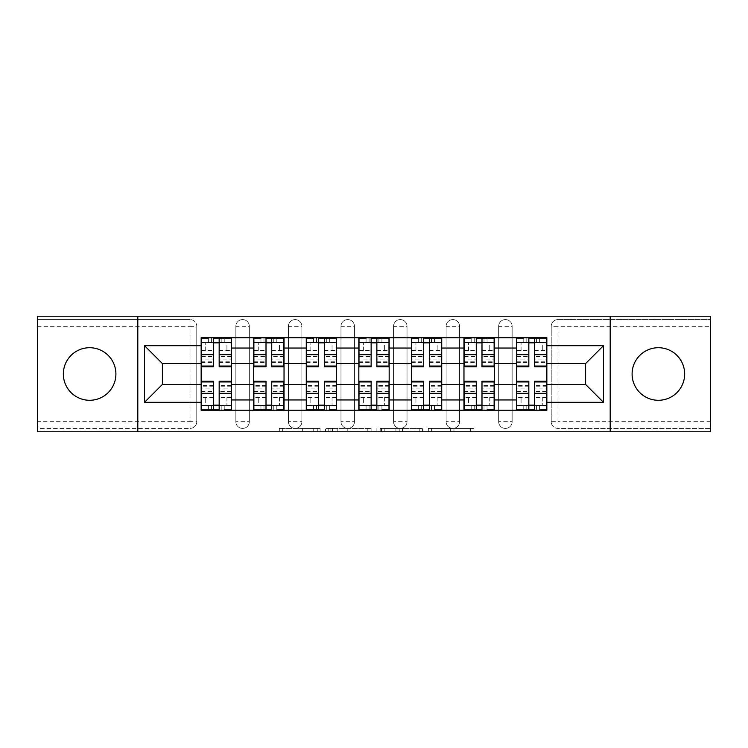 <?xml version="1.0" encoding="UTF-8"?>
<svg xmlns="http://www.w3.org/2000/svg" width="748" height="748" viewBox="0 0 748 748"><rect width="100%" height="100%" fill="white"/><g stroke="black" fill="none" stroke-linecap="round" stroke-linejoin="round"><path stroke-width="0.56" stroke-dasharray="3.74 2.81" d="M320.088 431.783L282.641 431.783L320.088 431.783L320.088 428.417L302.65 428.417L302.65 431.783L302.65 428.417L320.088 428.417L320.088 431.783L320.088 428.417L302.65 428.417L302.65 431.783L302.65 428.417L320.088 428.417L282.641 428.417L320.088 428.417M658.371 400.283A26.283 26.283 0 0 1 632.097 374A26.283 26.283 0 0 1 658.371 347.717A26.283 26.283 0 0 1 684.654 374A26.283 26.283 0 0 1 658.371 400.283M89.629 400.283A26.283 26.283 0 0 1 63.346 374A26.283 26.283 0 0 1 89.629 347.717A26.283 26.283 0 0 1 115.903 374A26.283 26.283 0 0 1 89.629 400.283M498.664 326.324A6.741 6.741 0 0 1 505.405 319.583A6.741 6.741 0 0 1 512.146 326.324A6.741 6.741 0 0 0 505.405 319.583A6.741 6.741 0 0 0 498.664 326.324L498.664 421.676A6.741 6.741 0 0 0 505.405 428.417A6.741 6.741 0 0 0 512.146 421.676L512.146 326.324A6.741 6.741 0 0 0 505.405 319.583A6.741 6.741 0 0 0 498.664 326.324L498.664 421.676A6.741 6.741 0 0 0 505.405 428.417A6.741 6.741 0 0 0 512.146 421.676L512.146 326.324L498.664 326.324M446.107 326.324A6.741 6.741 0 0 1 452.839 319.583A6.741 6.741 0 0 1 459.581 326.324A6.741 6.741 0 0 0 452.839 319.583A6.741 6.741 0 0 0 446.107 326.324L446.107 421.676A6.741 6.741 0 0 0 452.839 428.417A6.741 6.741 0 0 0 459.581 421.676L459.581 326.324A6.741 6.741 0 0 0 452.839 319.583A6.741 6.741 0 0 0 446.107 326.324L446.107 421.676A6.741 6.741 0 0 0 452.839 428.417A6.741 6.741 0 0 0 459.581 421.676L459.581 326.324L446.107 326.324M393.541 326.324A6.741 6.741 0 0 1 400.283 319.583A6.741 6.741 0 0 1 407.024 326.324A6.741 6.741 0 0 0 400.283 319.583A6.741 6.741 0 0 0 393.541 326.324L393.541 421.676A6.741 6.741 0 0 0 400.283 428.417A6.741 6.741 0 0 0 407.024 421.676L407.024 326.324A6.741 6.741 0 0 0 400.283 319.583A6.741 6.741 0 0 0 393.541 326.324L393.541 421.676A6.741 6.741 0 0 0 400.283 428.417A6.741 6.741 0 0 0 407.024 421.676L407.024 326.324L393.541 326.324M340.976 326.324A6.741 6.741 0 0 1 347.717 319.583A6.741 6.741 0 0 1 354.459 326.324A6.741 6.741 0 0 0 347.717 319.583A6.741 6.741 0 0 0 340.976 326.324L340.976 421.676A6.741 6.741 0 0 0 347.717 428.417A6.741 6.741 0 0 0 354.459 421.676L354.459 326.324A6.741 6.741 0 0 0 347.717 319.583A6.741 6.741 0 0 0 340.976 326.324L340.976 421.676A6.741 6.741 0 0 0 347.717 428.417A6.741 6.741 0 0 0 354.459 421.676L354.459 326.324L340.976 326.324M288.419 326.324A6.741 6.741 0 0 1 295.161 319.583A6.741 6.741 0 0 1 301.893 326.324A6.741 6.741 0 0 0 295.161 319.583A6.741 6.741 0 0 0 288.419 326.324L288.419 421.676A6.741 6.741 0 0 0 295.161 428.417A6.741 6.741 0 0 0 301.893 421.676L301.893 326.324A6.741 6.741 0 0 0 295.161 319.583A6.741 6.741 0 0 0 288.419 326.324L288.419 421.676A6.741 6.741 0 0 0 295.161 428.417A6.741 6.741 0 0 0 301.893 421.676L301.893 326.324L288.419 326.324M235.854 326.324A6.741 6.741 0 0 1 242.595 319.583A6.741 6.741 0 0 1 249.336 326.324A6.741 6.741 0 0 0 242.595 319.583A6.741 6.741 0 0 0 235.854 326.324L235.854 421.676A6.741 6.741 0 0 0 242.595 428.417A6.741 6.741 0 0 0 249.336 421.676L249.336 326.324A6.741 6.741 0 0 0 242.595 319.583A6.741 6.741 0 0 0 235.854 326.324L235.854 421.676A6.741 6.741 0 0 0 242.595 428.417A6.741 6.741 0 0 0 249.336 421.676L249.336 326.324L235.854 326.324M470.651 431.783L431.633 431.783L470.651 431.783L470.651 428.417L453.952 428.417L473.961 428.417L473.961 431.783L473.961 428.417L431.633 428.417L473.961 428.417L473.961 431.783L473.961 428.417L470.651 428.417L470.651 431.783M450.642 431.783L432.952 431.783L450.642 431.783L450.642 428.417L453.952 428.417L450.642 428.417L450.642 431.783L450.642 428.417L432.952 428.417L432.952 431.783L432.952 428.417L450.642 428.417L450.642 431.783M428.324 431.783L431.633 431.783L428.324 431.783L428.324 428.417L431.633 428.417L428.324 428.417L428.324 431.783M279.331 431.783L282.641 431.783L279.331 431.783L279.331 428.417L282.641 428.417L279.331 428.417L279.331 431.783M710.6 421.676L557.971 421.676L557.971 428.417L710.6 428.417L710.6 431.783L37.4 431.783L37.4 428.417L190.029 428.417A6.741 6.741 0 0 0 196.771 421.676L196.771 326.324A6.741 6.741 0 0 0 190.029 319.583A6.741 6.741 0 0 1 196.771 326.324A6.741 6.741 0 0 0 190.029 319.583L37.4 319.583L37.4 316.217L710.6 316.217L710.6 319.583L557.971 319.583A6.741 6.741 0 0 0 551.229 326.324L551.229 421.676A6.741 6.741 0 0 0 557.971 428.417A6.741 6.741 0 0 1 551.229 421.676A6.741 6.741 0 0 0 557.971 428.417L710.6 428.417L710.6 319.583L557.971 319.583A6.741 6.741 0 0 0 551.229 326.324L551.229 421.676L557.971 421.676L557.971 326.324L710.6 326.324M371.101 431.783L367.801 431.783L371.101 431.783L371.101 428.417L371.101 431.783M328.774 431.783L367.801 431.783L325.464 431.783L328.774 431.783L328.774 428.417L371.101 428.417L325.464 428.417L325.464 431.783L325.464 428.417L328.774 428.417L328.774 431.783M380.199 431.783L422.536 431.783L376.899 431.783L380.199 431.783L380.199 428.417L422.536 428.417L422.536 431.783L422.536 428.417L402.527 428.417L402.527 431.783M196.771 421.676L196.771 326.324L190.029 326.324L190.029 421.676L37.4 421.676L37.4 428.417L190.029 428.417A6.741 6.741 0 0 0 196.771 421.676A6.741 6.741 0 0 1 190.029 428.417L190.029 421.676L196.771 421.676M37.4 326.324L190.029 326.324L190.029 319.583L37.4 319.583L37.4 421.676M516.522 337.778L546.844 337.778L546.844 342.836L516.522 342.836L516.522 337.778L494.288 337.778L494.288 342.836L463.966 342.836L463.966 337.778L441.722 337.778L441.722 342.836L411.4 342.836L411.4 337.778L389.166 337.778L389.166 342.836L358.834 342.836L358.834 337.778L336.6 337.778L336.6 342.836L306.278 342.836L306.278 337.778L284.034 337.778L284.034 342.836L253.712 342.836L253.712 337.778L231.478 337.778L231.478 342.836L201.156 342.836L201.156 405.164L231.478 405.164L231.478 342.836M231.478 405.164L231.478 410.222L253.712 410.222L253.712 405.164L284.034 405.164L284.034 342.836M253.712 342.836L253.712 405.164M284.034 405.164L284.034 410.222L306.278 410.222L306.278 405.164L336.6 405.164L336.6 342.836M306.278 342.836L306.278 405.164M336.6 405.164L336.6 410.222L358.834 410.222L358.834 405.164L389.166 405.164L389.166 342.836M358.834 342.836L358.834 405.164M389.166 405.164L389.166 410.222L411.4 410.222L411.4 405.164L441.722 405.164L441.722 342.836M411.4 342.836L411.4 405.164M441.722 405.164L441.722 410.222L463.966 410.222L463.966 405.164L494.288 405.164L494.288 342.836M463.966 342.836L463.966 405.164M494.288 405.164L494.288 410.222L516.522 410.222L516.522 405.164L546.844 405.164L546.844 342.836M516.522 342.836L516.522 405.164M494.288 384.444L516.522 384.444M441.722 384.444L463.966 384.444M389.166 384.444L411.4 384.444M336.6 384.444L358.834 384.444M284.034 384.444L306.278 384.444M231.478 384.444L253.712 384.444M516.522 363.556L494.288 363.556M463.966 363.556L441.722 363.556M411.4 363.556L389.166 363.556M358.834 363.556L336.6 363.556M306.278 363.556L284.034 363.556M253.712 363.556L231.478 363.556M201.156 363.556L162.4 363.556L162.4 384.444L201.156 384.444M137.81 431.783L137.81 316.217M610.19 431.783L610.19 316.217M546.844 384.444L585.6 384.444L585.6 363.556L546.844 363.556M231.478 410.222L201.156 410.222L201.156 405.164M201.156 342.836L201.156 337.778L231.478 337.778M253.712 337.778L284.034 337.778M306.278 337.778L336.6 337.778M358.834 337.778L389.166 337.778M411.4 337.778L441.722 337.778M463.966 337.778L494.288 337.778M546.844 405.164L546.844 410.222L516.522 410.222M494.288 410.222L463.966 410.222M441.722 410.222L411.4 410.222M389.166 410.222L358.834 410.222M336.6 410.222L306.278 410.222M284.034 410.222L253.712 410.222M231.31 405.164L219.173 405.164M213.451 405.164L201.324 405.164M201.324 342.836L213.451 342.836M219.173 342.836L231.31 342.836M512.146 421.676A6.741 6.741 0 0 1 505.405 428.417A6.741 6.741 0 0 1 498.664 421.676L512.146 421.676M459.581 421.676A6.741 6.741 0 0 1 452.839 428.417A6.741 6.741 0 0 1 446.107 421.676L459.581 421.676M407.024 421.676A6.741 6.741 0 0 1 400.283 428.417A6.741 6.741 0 0 1 393.541 421.676L407.024 421.676M354.459 421.676A6.741 6.741 0 0 1 347.717 428.417A6.741 6.741 0 0 1 340.976 421.676L354.459 421.676M301.893 421.676A6.741 6.741 0 0 1 295.161 428.417A6.741 6.741 0 0 1 288.419 421.676L301.893 421.676M249.336 421.676A6.741 6.741 0 0 1 242.595 428.417A6.741 6.741 0 0 1 235.854 421.676L249.336 421.676M283.866 405.164L271.739 405.164M266.007 405.164L253.881 405.164M253.881 342.836L266.007 342.836M271.739 342.836L283.866 342.836M336.432 405.164L324.305 405.164M318.573 405.164L306.446 405.164M306.446 342.836L318.573 342.836M324.305 342.836L336.432 342.836M388.997 405.164L376.861 405.164M371.139 405.164L359.003 405.164M359.003 342.836L371.139 342.836M376.861 342.836L388.997 342.836M441.554 405.164L429.427 405.164M423.695 405.164L411.568 405.164M411.568 342.836L423.695 342.836M429.427 342.836L441.554 342.836M494.119 405.164L481.993 405.164M476.261 405.164L464.134 405.164M464.134 342.836L476.261 342.836M481.993 342.836L494.119 342.836M546.676 405.164L534.549 405.164M528.827 405.164L516.69 405.164M516.69 342.836L528.827 342.836M534.549 342.836L546.676 342.836M332.411 431.783L337.208 431.783L332.411 431.783L332.411 428.417L330.092 428.417L330.092 431.783L330.092 428.417L337.208 428.417L332.411 428.417L332.411 431.783M337.208 431.783L347.792 431.783L337.208 431.783L337.208 428.417L347.792 428.417L347.792 431.783L347.792 428.417L337.208 428.417L337.208 431.783M380.199 428.417L399.217 428.417L399.217 431.783L399.217 428.417L395.907 428.417L399.217 428.417L399.217 431.783L399.217 428.417L402.527 428.417M381.527 428.417L381.527 431.783L381.527 428.417M376.899 428.417L376.899 431.783L376.899 428.417M231.31 356.385L219.173 356.385L219.173 342.5L231.31 342.5L226.924 342.5L226.924 350.924L231.31 350.924L231.31 342.5L231.31 350.924L226.924 350.924L226.924 342.5L231.31 342.5L231.31 366.754M201.324 362.378L213.451 362.378L213.451 356.385L201.324 356.385L201.324 362.378L201.324 342.5L231.31 342.5L231.31 338.115L201.324 338.115L201.324 350.924L205.7 350.924L205.7 342.5L201.324 342.5L201.324 350.924L205.7 350.924L205.7 342.5L201.324 342.5L213.451 342.5L213.451 338.115L224.232 338.115L208.393 338.115L208.393 342.5L224.232 342.5L208.393 342.5L208.393 338.115M219.173 356.385L219.173 359.105L231.31 359.105M219.173 359.105L219.173 366.754M201.324 350.438L213.451 350.438L213.451 342.5M213.451 350.438L213.451 362.378M213.451 356.385L213.451 366.754M201.324 356.385L201.324 359.105L213.451 359.105M201.324 359.105L201.324 366.754M219.173 342.5L219.173 338.115M224.232 338.115L224.232 342.5L224.232 338.115M201.324 391.615L213.451 391.615L213.451 405.5L201.324 405.5L205.7 405.5L205.7 397.076L201.324 397.076L201.324 405.5L201.324 397.076L205.7 397.076L205.7 405.5L201.324 405.5L201.324 381.246M231.31 385.622L219.173 385.622L219.173 391.615L231.31 391.615L231.31 385.622L231.31 405.5L201.324 405.5L201.324 409.885L231.31 409.885L231.31 397.076L226.924 397.076L226.924 405.5L231.31 405.5L231.31 397.076L226.924 397.076L226.924 405.5L231.31 405.5L219.173 405.5L219.173 409.885L208.393 409.885L224.232 409.885L224.232 405.5L208.393 405.5L224.232 405.5L224.232 409.885M213.451 391.615L213.451 388.895L201.324 388.895M213.451 388.895L213.451 381.246M231.31 397.562L219.173 397.562L219.173 405.5M219.173 397.562L219.173 385.622M219.173 391.615L219.173 381.246M231.31 391.615L231.31 388.895L219.173 388.895M231.31 388.895L231.31 381.246M213.451 405.5L213.451 409.885M208.393 409.885L208.393 405.5L208.393 409.885M283.866 356.385L271.739 356.385L271.739 342.5L283.866 342.5L279.49 342.5L279.49 350.924L283.866 350.924L283.866 342.5L283.866 350.924L279.49 350.924L279.49 342.5L283.866 342.5L283.866 366.754M253.881 362.378L266.007 362.378L266.007 356.385L253.881 356.385L253.881 362.378L253.881 342.5L283.866 342.5L283.866 338.115L253.881 338.115L253.881 350.924L258.266 350.924L258.266 342.5L253.881 342.5L253.881 350.924L258.266 350.924L258.266 342.5L253.881 342.5L266.007 342.5L266.007 338.115L276.797 338.115L260.959 338.115L260.959 342.5L276.797 342.5L260.959 342.5L260.959 338.115M271.739 356.385L271.739 359.105L283.866 359.105M271.739 359.105L271.739 366.754M253.881 350.438L266.007 350.438L266.007 342.5M266.007 350.438L266.007 362.378M266.007 356.385L266.007 366.754M253.881 356.385L253.881 359.105L266.007 359.105M253.881 359.105L253.881 366.754M271.739 342.5L271.739 338.115M276.797 338.115L276.797 342.5L276.797 338.115M336.432 356.385L324.305 356.385L324.305 342.5L336.432 342.5L332.056 342.5L332.056 350.924L336.432 350.924L336.432 342.5L336.432 350.924L332.056 350.924L332.056 342.5L336.432 342.5L336.432 366.754M306.446 362.378L318.573 362.378L318.573 356.385L306.446 356.385L306.446 362.378L306.446 342.5L336.432 342.5L336.432 338.115L306.446 338.115L306.446 350.924L310.822 350.924L310.822 342.5L306.446 342.5L306.446 350.924L310.822 350.924L310.822 342.5L306.446 342.5L318.573 342.5L318.573 338.115L329.354 338.115L313.524 338.115L313.524 342.5L329.354 342.5L313.524 342.5L313.524 338.115M324.305 356.385L324.305 359.105L336.432 359.105M324.305 359.105L324.305 366.754M306.446 350.438L318.573 350.438L318.573 342.5M318.573 350.438L318.573 362.378M318.573 356.385L318.573 366.754M306.446 356.385L306.446 359.105L318.573 359.105M306.446 359.105L306.446 366.754M324.305 342.5L324.305 338.115M329.354 338.115L329.354 342.5L329.354 338.115M253.881 391.615L266.007 391.615L266.007 405.5L253.881 405.5L258.266 405.5L258.266 397.076L253.881 397.076L253.881 405.5L253.881 397.076L258.266 397.076L258.266 405.5L253.881 405.5L253.881 381.246M283.866 385.622L271.739 385.622L271.739 391.615L283.866 391.615L283.866 385.622L283.866 405.5L253.881 405.5L253.881 409.885L283.866 409.885L283.866 397.076L279.49 397.076L279.49 405.5L283.866 405.5L283.866 397.076L279.49 397.076L279.49 405.5L283.866 405.5L271.739 405.5L271.739 409.885L260.959 409.885L276.797 409.885L276.797 405.5L260.959 405.5L276.797 405.5L276.797 409.885M266.007 391.615L266.007 388.895L253.881 388.895M266.007 388.895L266.007 381.246M283.866 397.562L271.739 397.562L271.739 405.5M271.739 397.562L271.739 385.622M271.739 391.615L271.739 381.246M283.866 391.615L283.866 388.895L271.739 388.895M283.866 388.895L283.866 381.246M266.007 405.5L266.007 409.885M260.959 409.885L260.959 405.5L260.959 409.885M306.446 391.615L318.573 391.615L318.573 405.5L306.446 405.5L310.822 405.5L310.822 397.076L306.446 397.076L306.446 405.5L306.446 397.076L310.822 397.076L310.822 405.5L306.446 405.5L306.446 381.246M336.432 385.622L324.305 385.622L324.305 391.615L336.432 391.615L336.432 385.622L336.432 405.5L306.446 405.5L306.446 409.885L336.432 409.885L336.432 397.076L332.056 397.076L332.056 405.5L336.432 405.5L336.432 397.076L332.056 397.076L332.056 405.5L336.432 405.5L324.305 405.5L324.305 409.885L313.524 409.885L329.354 409.885L329.354 405.5L313.524 405.5L329.354 405.5L329.354 409.885M318.573 391.615L318.573 388.895L306.446 388.895M318.573 388.895L318.573 381.246M336.432 397.562L324.305 397.562L324.305 405.5M324.305 397.562L324.305 385.622M324.305 391.615L324.305 381.246M336.432 391.615L336.432 388.895L324.305 388.895M336.432 388.895L336.432 381.246M318.573 405.5L318.573 409.885M313.524 409.885L313.524 405.5L313.524 409.885M388.997 356.385L376.861 356.385L376.861 342.5L388.997 342.5L384.612 342.5L384.612 350.924L388.997 350.924L388.997 342.5L388.997 350.924L384.612 350.924L384.612 342.5L388.997 342.5L388.997 366.754M359.003 362.378L371.139 362.378L371.139 356.385L359.003 356.385L359.003 362.378L359.003 342.5L388.997 342.5L388.997 338.115L359.003 338.115L359.003 350.924L363.388 350.924L363.388 342.5L359.003 342.5L359.003 350.924L363.388 350.924L363.388 342.5L359.003 342.5L371.139 342.5L371.139 338.115L381.919 338.115L366.081 338.115L366.081 342.5L381.919 342.5L366.081 342.5L366.081 338.115M376.861 356.385L376.861 359.105L388.997 359.105M376.861 359.105L376.861 366.754M359.003 350.438L371.139 350.438L371.139 342.5M371.139 350.438L371.139 362.378M371.139 356.385L371.139 366.754M359.003 356.385L359.003 359.105L371.139 359.105M359.003 359.105L359.003 366.754M376.861 342.5L376.861 338.115M381.919 338.115L381.919 342.5L381.919 338.115M441.554 356.385L429.427 356.385L429.427 342.5L441.554 342.5L437.178 342.5L437.178 350.924L441.554 350.924L441.554 342.5L441.554 350.924L437.178 350.924L437.178 342.5L441.554 342.5L441.554 366.754M411.568 362.378L423.695 362.378L423.695 356.385L411.568 356.385L411.568 362.378L411.568 342.5L441.554 342.5L441.554 338.115L411.568 338.115L411.568 350.924L415.944 350.924L415.944 342.5L411.568 342.5L411.568 350.924L415.944 350.924L415.944 342.5L411.568 342.5L423.695 342.5L423.695 338.115L434.476 338.115L418.646 338.115L418.646 342.5L434.476 342.5L418.646 342.5L418.646 338.115M429.427 356.385L429.427 359.105L441.554 359.105M429.427 359.105L429.427 366.754M411.568 350.438L423.695 350.438L423.695 342.5M423.695 350.438L423.695 362.378M423.695 356.385L423.695 366.754M411.568 356.385L411.568 359.105L423.695 359.105M411.568 359.105L411.568 366.754M429.427 342.5L429.427 338.115M434.476 338.115L434.476 342.5L434.476 338.115M494.119 356.385L481.993 356.385L481.993 342.5L494.119 342.5L489.734 342.5L489.734 350.924L494.119 350.924L494.119 342.5L494.119 350.924L489.734 350.924L489.734 342.5L494.119 342.5L494.119 366.754M464.134 362.378L476.261 362.378L476.261 356.385L464.134 356.385L464.134 362.378L464.134 342.5L494.119 342.5L494.119 338.115L464.134 338.115L464.134 350.924L468.51 350.924L468.51 342.5L464.134 342.5L464.134 350.924L468.51 350.924L468.51 342.5L464.134 342.5L476.261 342.5L476.261 338.115L487.041 338.115L471.203 338.115L471.203 342.5L487.041 342.5L471.203 342.5L471.203 338.115M481.993 356.385L481.993 359.105L494.119 359.105M481.993 359.105L481.993 366.754M464.134 350.438L476.261 350.438L476.261 342.5M476.261 350.438L476.261 362.378M476.261 356.385L476.261 366.754M464.134 356.385L464.134 359.105L476.261 359.105M464.134 359.105L464.134 366.754M481.993 342.5L481.993 338.115M487.041 338.115L487.041 342.5L487.041 338.115M359.003 391.615L371.139 391.615L371.139 405.5L359.003 405.5L363.388 405.5L363.388 397.076L359.003 397.076L359.003 405.5L359.003 397.076L363.388 397.076L363.388 405.5L359.003 405.5L359.003 381.246M388.997 385.622L376.861 385.622L376.861 391.615L388.997 391.615L388.997 385.622L388.997 405.5L359.003 405.5L359.003 409.885L388.997 409.885L388.997 397.076L384.612 397.076L384.612 405.5L388.997 405.5L388.997 397.076L384.612 397.076L384.612 405.5L388.997 405.5L376.861 405.5L376.861 409.885L366.081 409.885L381.919 409.885L381.919 405.5L366.081 405.5L381.919 405.5L381.919 409.885M371.139 391.615L371.139 388.895L359.003 388.895M371.139 388.895L371.139 381.246M388.997 397.562L376.861 397.562L376.861 405.5M376.861 397.562L376.861 385.622M376.861 391.615L376.861 381.246M388.997 391.615L388.997 388.895L376.861 388.895M388.997 388.895L388.997 381.246M371.139 405.5L371.139 409.885M366.081 409.885L366.081 405.5L366.081 409.885M411.568 391.615L423.695 391.615L423.695 405.5L411.568 405.5L415.944 405.5L415.944 397.076L411.568 397.076L411.568 405.5L411.568 397.076L415.944 397.076L415.944 405.5L411.568 405.5L411.568 381.246M441.554 385.622L429.427 385.622L429.427 391.615L441.554 391.615L441.554 385.622L441.554 405.5L411.568 405.5L411.568 409.885L441.554 409.885L441.554 397.076L437.178 397.076L437.178 405.5L441.554 405.5L441.554 397.076L437.178 397.076L437.178 405.5L441.554 405.5L429.427 405.5L429.427 409.885L418.646 409.885L434.476 409.885L434.476 405.5L418.646 405.5L434.476 405.5L434.476 409.885M423.695 391.615L423.695 388.895L411.568 388.895M423.695 388.895L423.695 381.246M441.554 397.562L429.427 397.562L429.427 405.5M429.427 397.562L429.427 385.622M429.427 391.615L429.427 381.246M441.554 391.615L441.554 388.895L429.427 388.895M441.554 388.895L441.554 381.246M423.695 405.5L423.695 409.885M418.646 409.885L418.646 405.5L418.646 409.885M464.134 391.615L476.261 391.615L476.261 405.5L464.134 405.5L468.51 405.5L468.51 397.076L464.134 397.076L464.134 405.5L464.134 397.076L468.51 397.076L468.51 405.5L464.134 405.5L464.134 381.246M494.119 385.622L481.993 385.622L481.993 391.615L494.119 391.615L494.119 385.622L494.119 405.5L464.134 405.5L464.134 409.885L494.119 409.885L494.119 397.076L489.734 397.076L489.734 405.5L494.119 405.5L494.119 397.076L489.734 397.076L489.734 405.5L494.119 405.5L481.993 405.5L481.993 409.885L471.203 409.885L487.041 409.885L487.041 405.5L471.203 405.5L487.041 405.5L487.041 409.885M476.261 391.615L476.261 388.895L464.134 388.895M476.261 388.895L476.261 381.246M494.119 397.562L481.993 397.562L481.993 405.5M481.993 397.562L481.993 385.622M481.993 391.615L481.993 381.246M494.119 391.615L494.119 388.895L481.993 388.895M494.119 388.895L494.119 381.246M476.261 405.5L476.261 409.885M471.203 409.885L471.203 405.5L471.203 409.885M546.676 356.385L534.549 356.385L534.549 342.5L546.676 342.5L542.3 342.5L542.3 350.924L546.676 350.924L546.676 342.5L546.676 350.924L542.3 350.924L542.3 342.5L546.676 342.5L546.676 366.754M516.69 362.378L528.827 362.378L528.827 356.385L516.69 356.385L516.69 362.378L516.69 342.5L546.676 342.5L546.676 338.115L516.69 338.115L516.69 350.924L521.076 350.924L521.076 342.5L516.69 342.5L516.69 350.924L521.076 350.924L521.076 342.5L516.69 342.5L528.827 342.5L528.827 338.115L539.607 338.115L523.768 338.115L523.768 342.5L539.607 342.5L523.768 342.5L523.768 338.115M534.549 356.385L534.549 359.105L546.676 359.105M534.549 359.105L534.549 366.754M516.69 350.438L528.827 350.438L528.827 342.5M528.827 350.438L528.827 362.378M528.827 356.385L528.827 366.754M516.69 356.385L516.69 359.105L528.827 359.105M516.69 359.105L516.69 366.754M534.549 342.5L534.549 338.115M539.607 338.115L539.607 342.5L539.607 338.115M516.69 391.615L528.827 391.615L528.827 405.5L516.69 405.5L521.076 405.5L521.076 397.076L516.69 397.076L516.69 405.5L516.69 397.076L521.076 397.076L521.076 405.5L516.69 405.5L516.69 381.246M546.676 385.622L534.549 385.622L534.549 391.615L546.676 391.615L546.676 385.622L546.676 405.5L516.69 405.5L516.69 409.885L546.676 409.885L546.676 397.076L542.3 397.076L542.3 405.5L546.676 405.5L546.676 397.076L542.3 397.076L542.3 405.5L546.676 405.5L534.549 405.5L534.549 409.885L523.768 409.885L539.607 409.885L539.607 405.5L523.768 405.5L539.607 405.5L539.607 409.885M528.827 391.615L528.827 388.895L516.69 388.895M528.827 388.895L528.827 381.246M546.676 397.562L534.549 397.562L534.549 405.5M534.549 397.562L534.549 385.622M534.549 391.615L534.549 381.246M546.676 391.615L546.676 388.895L534.549 388.895M546.676 388.895L546.676 381.246M528.827 405.5L528.827 409.885M523.768 409.885L523.768 405.5L523.768 409.885M317.778 428.417L317.778 431.783L317.778 428.417M557.971 319.583A6.741 6.741 0 0 0 551.229 326.324L557.971 326.324L557.971 319.583M313.225 428.417L313.225 431.783L313.225 428.417M282.641 428.417L282.641 431.783L282.641 428.417M367.801 428.417L367.801 431.783L367.801 428.417M419.226 428.417L419.226 431.783L419.226 428.417M395.907 428.417L395.907 431.783L395.907 428.417M384.827 428.417L384.827 431.783L384.827 428.417M453.952 428.417L453.952 431.783L453.952 428.417M431.633 428.417L431.633 431.783L431.633 428.417M219.173 350.438L231.31 350.438M219.173 361.817L231.31 361.817M201.324 361.817L213.451 361.817M221.202 338.115L221.202 342.5M211.432 338.115L211.432 342.5M213.451 397.562L201.324 397.562M213.451 386.183L201.324 386.183M231.31 386.183L219.173 386.183M211.432 409.885L211.432 405.5M221.202 409.885L221.202 405.5M271.739 350.438L283.866 350.438M271.739 361.817L283.866 361.817M253.881 361.817L266.007 361.817M273.759 338.115L273.759 342.5M263.988 338.115L263.988 342.5M324.305 350.438L336.432 350.438M324.305 361.817L336.432 361.817M306.446 361.817L318.573 361.817M326.324 338.115L326.324 342.5M316.554 338.115L316.554 342.5M266.007 397.562L253.881 397.562M266.007 386.183L253.881 386.183M283.866 386.183L271.739 386.183M263.988 409.885L263.988 405.5M273.759 409.885L273.759 405.5M318.573 397.562L306.446 397.562M318.573 386.183L306.446 386.183M336.432 386.183L324.305 386.183M316.554 409.885L316.554 405.5M326.324 409.885L326.324 405.5M376.861 350.438L388.997 350.438M376.861 361.817L388.997 361.817M359.003 361.817L371.139 361.817M378.89 338.115L378.89 342.5M369.11 338.115L369.11 342.5M429.427 350.438L441.554 350.438M429.427 361.817L441.554 361.817M411.568 361.817L423.695 361.817M431.446 338.115L431.446 342.5M421.676 338.115L421.676 342.5M481.993 350.438L494.119 350.438M481.993 361.817L494.119 361.817M464.134 361.817L476.261 361.817M484.012 338.115L484.012 342.5M474.241 338.115L474.241 342.5M371.139 397.562L359.003 397.562M371.139 386.183L359.003 386.183M388.997 386.183L376.861 386.183M369.11 409.885L369.11 405.5M378.89 409.885L378.89 405.5M423.695 397.562L411.568 397.562M423.695 386.183L411.568 386.183M441.554 386.183L429.427 386.183M421.676 409.885L421.676 405.5M431.446 409.885L431.446 405.5M476.261 397.562L464.134 397.562M476.261 386.183L464.134 386.183M494.119 386.183L481.993 386.183M474.241 409.885L474.241 405.5M484.012 409.885L484.012 405.5M534.549 350.438L546.676 350.438M534.549 361.817L546.676 361.817M516.69 361.817L528.827 361.817M536.568 338.115L536.568 342.5M526.798 338.115L526.798 342.5M528.827 397.562L516.69 397.562M528.827 386.183L516.69 386.183M546.676 386.183L534.549 386.183M526.798 409.885L526.798 405.5M536.568 409.885L536.568 405.5M219.173 362.378L231.31 362.378M213.451 385.622L201.324 385.622M271.739 362.378L283.866 362.378M324.305 362.378L336.432 362.378M266.007 385.622L253.881 385.622M318.573 385.622L306.446 385.622M376.861 362.378L388.997 362.378M429.427 362.378L441.554 362.378M481.993 362.378L494.119 362.378M371.139 385.622L359.003 385.622M423.695 385.622L411.568 385.622M476.261 385.622L464.134 385.622M534.549 362.378L546.676 362.378M528.827 385.622L516.69 385.622"/><path stroke-width="1.12" d="M658.371 347.717A26.283 26.283 0 0 0 632.097 374A26.283 26.283 0 0 0 658.371 400.283A26.283 26.283 0 0 0 684.654 374A26.283 26.283 0 0 0 658.371 347.717M89.629 347.717A26.283 26.283 0 0 0 63.346 374A26.283 26.283 0 0 0 89.629 400.283A26.283 26.283 0 0 0 115.903 374A26.283 26.283 0 0 0 89.629 347.717M610.19 431.783L710.6 431.783L710.6 316.217L37.4 316.217L37.4 431.783L610.19 431.783L610.19 316.217M253.712 410.222L253.712 348.054L231.478 348.054L231.478 410.222M231.478 348.054L231.478 337.778M253.712 348.054L253.712 337.778M284.034 337.778L284.034 410.222M306.278 410.222L306.278 337.778M336.6 337.778L336.6 410.222M358.834 410.222L358.834 337.778M389.166 337.778L389.166 410.222M411.4 410.222L411.4 337.778M441.722 337.778L441.722 410.222M463.966 410.222L463.966 337.778M494.288 337.778L494.288 410.222M516.522 410.222L516.522 337.778M516.522 384.444L494.288 384.444M463.966 384.444L441.722 384.444M411.4 384.444L389.166 384.444M358.834 384.444L336.6 384.444M306.278 384.444L284.034 384.444M253.712 384.444L231.478 384.444M516.522 363.556L494.288 363.556M463.966 363.556L441.722 363.556M411.4 363.556L389.166 363.556M358.834 363.556L336.6 363.556M306.278 363.556L284.034 363.556M253.712 363.556L231.478 363.556M162.4 384.444L201.156 384.444L201.156 363.556L162.4 363.556L162.4 384.444L144.542 402.302L144.542 345.698L201.156 345.698L201.156 363.556M546.844 363.556L546.844 384.444L585.6 384.444L585.6 363.556L546.844 363.556L546.844 337.778L201.156 337.778L201.156 345.698M546.844 345.698L603.458 345.698L603.458 402.302L546.844 402.302L546.844 384.444M201.156 384.444L201.156 410.222L546.844 410.222L546.844 402.302M201.156 402.302L144.542 402.302M137.81 431.783L137.81 316.217M219.173 405.164L213.451 405.164M213.451 342.836L219.173 342.836M271.739 405.164L266.007 405.164M266.007 342.836L271.739 342.836M324.305 405.164L318.573 405.164M318.573 342.836L324.305 342.836M376.861 405.164L371.139 405.164M371.139 342.836L376.861 342.836M429.427 405.164L423.695 405.164M423.695 342.836L429.427 342.836M481.993 405.164L476.261 405.164M476.261 342.836L481.993 342.836M534.549 405.164L528.827 405.164M528.827 342.836L534.549 342.836M144.542 345.698L162.4 363.556M585.6 384.444L603.458 402.302M585.6 363.556L603.458 345.698M219.173 366.754L219.173 338.115L231.31 338.115L231.31 366.754L219.173 366.754M213.451 342.5L219.173 342.5M208.393 338.115L201.324 338.115L201.324 366.754L213.451 366.754L213.451 338.115L219.173 338.115M213.451 381.246L213.451 409.885L201.324 409.885L201.324 381.246L213.451 381.246M219.173 405.5L213.451 405.5M224.232 409.885L231.31 409.885L231.31 381.246L219.173 381.246L219.173 409.885L213.451 409.885M271.739 366.754L271.739 338.115L283.866 338.115L283.866 366.754L271.739 366.754M266.007 342.5L271.739 342.5M260.959 338.115L253.881 338.115L253.881 366.754L266.007 366.754L266.007 338.115L271.739 338.115M324.305 366.754L324.305 338.115L336.432 338.115L336.432 366.754L324.305 366.754M318.573 342.5L324.305 342.5M313.524 338.115L306.446 338.115L306.446 366.754L318.573 366.754L318.573 338.115L324.305 338.115M266.007 381.246L266.007 409.885L253.881 409.885L253.881 381.246L266.007 381.246M271.739 405.5L266.007 405.5M276.797 409.885L283.866 409.885L283.866 381.246L271.739 381.246L271.739 409.885L266.007 409.885M318.573 381.246L318.573 409.885L306.446 409.885L306.446 381.246L318.573 381.246M324.305 405.5L318.573 405.5M329.354 409.885L336.432 409.885L336.432 381.246L324.305 381.246L324.305 409.885L318.573 409.885M376.861 366.754L376.861 338.115L388.997 338.115L388.997 366.754L376.861 366.754M371.139 342.5L376.861 342.5M366.081 338.115L359.003 338.115L359.003 366.754L371.139 366.754L371.139 338.115L376.861 338.115M429.427 366.754L429.427 338.115L441.554 338.115L441.554 366.754L429.427 366.754M423.695 342.5L429.427 342.5M418.646 338.115L411.568 338.115L411.568 366.754L423.695 366.754L423.695 338.115L429.427 338.115M481.993 366.754L481.993 338.115L494.119 338.115L494.119 366.754L481.993 366.754M476.261 342.5L481.993 342.5M471.203 338.115L464.134 338.115L464.134 366.754L476.261 366.754L476.261 338.115L481.993 338.115M371.139 381.246L371.139 409.885L359.003 409.885L359.003 381.246L371.139 381.246M376.861 405.5L371.139 405.5M381.919 409.885L388.997 409.885L388.997 381.246L376.861 381.246L376.861 409.885L371.139 409.885M423.695 381.246L423.695 409.885L411.568 409.885L411.568 381.246L423.695 381.246M429.427 405.5L423.695 405.5M434.476 409.885L441.554 409.885L441.554 381.246L429.427 381.246L429.427 409.885L423.695 409.885M476.261 381.246L476.261 409.885L464.134 409.885L464.134 381.246L476.261 381.246M481.993 405.5L476.261 405.5M487.041 409.885L494.119 409.885L494.119 381.246L481.993 381.246L481.993 409.885L476.261 409.885M534.549 366.754L534.549 338.115L546.676 338.115L546.676 366.754L534.549 366.754M528.827 342.5L534.549 342.5M523.768 338.115L516.69 338.115L516.69 366.754L528.827 366.754L528.827 338.115L534.549 338.115M528.827 381.246L528.827 409.885L516.69 409.885L516.69 381.246L528.827 381.246M534.549 405.5L528.827 405.5M539.607 409.885L546.676 409.885L546.676 381.246L534.549 381.246L534.549 409.885L528.827 409.885M463.966 348.054L441.722 348.054M411.4 348.054L389.166 348.054M358.834 348.054L336.6 348.054M306.278 348.054L284.034 348.054M516.522 348.054L494.288 348.054M463.966 399.946L441.722 399.946M411.4 399.946L389.166 399.946M358.834 399.946L336.6 399.946M306.278 399.946L284.034 399.946M253.712 399.946L231.478 399.946M516.522 399.946L494.288 399.946M219.173 366.043L231.31 366.043M219.173 354.664L231.31 354.664M201.324 366.043L213.451 366.043M201.324 354.664L213.451 354.664M213.451 381.957L201.324 381.957M213.451 393.336L201.324 393.336M231.31 381.957L219.173 381.957M231.31 393.336L219.173 393.336M271.739 366.043L283.866 366.043M271.739 354.664L283.866 354.664M253.881 366.043L266.007 366.043M253.881 354.664L266.007 354.664M324.305 366.043L336.432 366.043M324.305 354.664L336.432 354.664M306.446 366.043L318.573 366.043M306.446 354.664L318.573 354.664M266.007 381.957L253.881 381.957M266.007 393.336L253.881 393.336M283.866 381.957L271.739 381.957M283.866 393.336L271.739 393.336M318.573 381.957L306.446 381.957M318.573 393.336L306.446 393.336M336.432 381.957L324.305 381.957M336.432 393.336L324.305 393.336M376.861 366.043L388.997 366.043M376.861 354.664L388.997 354.664M359.003 366.043L371.139 366.043M359.003 354.664L371.139 354.664M429.427 366.043L441.554 366.043M429.427 354.664L441.554 354.664M411.568 366.043L423.695 366.043M411.568 354.664L423.695 354.664M481.993 366.043L494.119 366.043M481.993 354.664L494.119 354.664M464.134 366.043L476.261 366.043M464.134 354.664L476.261 354.664M371.139 381.957L359.003 381.957M371.139 393.336L359.003 393.336M388.997 381.957L376.861 381.957M388.997 393.336L376.861 393.336M423.695 381.957L411.568 381.957M423.695 393.336L411.568 393.336M441.554 381.957L429.427 381.957M441.554 393.336L429.427 393.336M476.261 381.957L464.134 381.957M476.261 393.336L464.134 393.336M494.119 381.957L481.993 381.957M494.119 393.336L481.993 393.336M534.549 366.043L546.676 366.043M534.549 354.664L546.676 354.664M516.69 366.043L528.827 366.043M516.69 354.664L528.827 354.664M528.827 381.957L516.69 381.957M528.827 393.336L516.69 393.336M546.676 381.957L534.549 381.957M546.676 393.336L534.549 393.336"/></g></svg>
